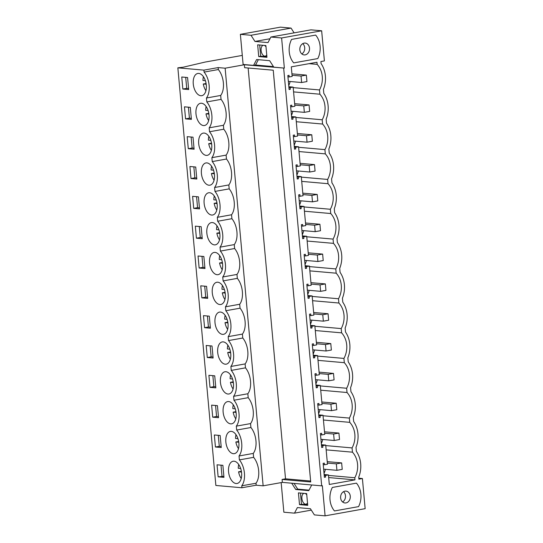 <?xml version="1.0" encoding="UTF-8"?>
<svg xmlns="http://www.w3.org/2000/svg" width="543" height="543" viewBox="0 0 543 543"><rect width="100%" height="100%" fill="white"/><g stroke="black" fill="none" stroke-linecap="round" stroke-linejoin="round"><path stroke-width="0.81" d="M253.574 65.384L243.115 64.461L240.373 34.331L251.002 35.275L254.966 41.444L267.998 42.598L270.896 37.026L281.613 37.976L284.356 68.099L273.808 67.169L269.647 60.687L256.615 59.533L253.574 65.384L255.549 65.024L258.325 59.682M284.356 68.099L244.357 64.753L225.135 68.201L218.15 67.583L203.917 70.135L177.853 67.834L183.167 67.21L205.179 62.058L242.287 55.406M273.448 66.606L255.549 65.024M266.952 57.3L258.726 56.574L257.654 44.831L265.887 45.558L266.952 57.3M294.109 32.865L291.048 28.087L280.412 27.15L240.373 34.331M283.677 68.221L321.68 485.849L322.359 485.727L325.101 515.85L365.147 508.669L362.405 478.539L358.821 478.227M362.405 478.539L358.903 479.17L358.719 477.148A23.98 19.548 -85 0 0 356.371 451.355L356.004 447.317A23.98 19.548 -85 0 0 353.656 421.524L353.289 417.492A23.98 19.548 -85 0 0 350.941 391.693L350.574 387.661A23.98 19.548 -85 0 0 348.226 361.862L347.859 357.83A23.98 19.548 -85 0 0 345.511 332.038L345.144 327.999A23.98 19.548 -85 0 0 342.803 302.207L342.429 298.168A23.98 19.548 -85 0 0 340.088 272.376L339.714 268.337A23.98 19.548 -85 0 0 337.373 242.545L336.999 238.506A23.98 19.548 -85 0 0 334.658 212.713L334.284 208.675A23.98 19.548 -85 0 0 331.943 182.882L331.576 178.844A23.98 19.548 -85 0 0 329.228 153.051L328.861 149.013A23.98 19.548 -85 0 0 326.513 123.22L326.146 119.182A23.98 19.548 -85 0 0 323.798 93.389L323.431 89.351A23.98 19.548 -85 0 0 321.083 63.558L320.899 61.542L324.395 60.911L321.653 30.788L310.935 29.845L270.896 37.026M177.853 67.834L215.863 485.462L241.927 487.763L256.16 485.211L263.138 485.829L282.367 482.381L282.095 479.442L285.523 478.824L310.63 481.044M203.917 70.135L204.1 72.097A16.195 9.156 79.8 0 1 206.455 98.005L206.815 101.928A16.195 9.156 79.8 0 1 209.17 127.836L209.53 131.759A16.195 9.156 79.8 0 1 211.885 157.667L212.245 161.59A16.195 9.156 79.8 0 1 214.6 187.498L214.96 191.421A16.195 9.156 79.8 0 1 217.315 217.329L217.675 221.252A16.195 9.156 79.8 0 1 220.03 247.16L220.39 251.083A16.195 9.156 79.8 0 1 222.745 276.991L223.105 280.914A16.195 9.156 79.8 0 1 225.46 306.815L225.82 310.745A16.195 9.156 79.8 0 1 228.175 336.646L228.535 340.576A16.195 9.156 79.8 0 1 230.89 366.477L231.25 370.407A16.195 9.156 79.8 0 1 233.605 396.309L233.958 400.232A16.195 9.156 79.8 0 1 236.32 426.14L236.673 430.063A16.195 9.156 79.8 0 1 239.035 455.971L239.388 459.894A16.195 9.156 79.8 0 1 241.75 485.802L241.927 487.763M194.557 89.412A11.294 6.387 79.8 0 1 197.795 73.454A11.294 6.387 79.8 0 1 205.023 79.726A11.294 6.387 79.8 0 1 201.786 95.683A11.294 6.387 79.8 0 1 194.557 89.412M198.439 196.844L199.539 208.879L193.708 208.363L192.609 196.328L198.439 196.844M199.987 149.074A11.294 6.387 79.8 0 1 203.225 133.116A11.294 6.387 79.8 0 1 210.453 139.381A11.294 6.387 79.8 0 1 207.216 155.346A11.294 6.387 79.8 0 1 199.987 149.074M193.009 137.182L187.179 136.666L188.278 148.701L194.109 149.216L193.009 137.182M207.738 109.55A11.294 6.387 79.8 0 1 204.501 125.514A11.294 6.387 79.8 0 1 197.272 119.243A11.294 6.387 79.8 0 1 200.51 103.285A11.294 6.387 79.8 0 1 207.738 109.55M190.294 107.351L184.464 106.835L185.563 118.876L191.394 119.385L190.294 107.351M205.417 208.736A11.294 6.387 79.8 0 1 208.655 192.772A11.294 6.387 79.8 0 1 215.883 199.043A11.294 6.387 79.8 0 1 212.646 215.008A11.294 6.387 79.8 0 1 205.417 208.736M195.724 167.013L189.894 166.497L190.993 178.532L196.824 179.047L195.724 167.013M208.132 238.567A11.294 6.387 79.8 0 1 211.37 222.603A11.294 6.387 79.8 0 1 218.598 228.874A11.294 6.387 79.8 0 1 215.361 244.832A11.294 6.387 79.8 0 1 208.132 238.567M199.138 268.025L198.039 255.991L203.869 256.5L204.969 268.541L199.138 268.025L202.994 267.332L201.996 256.337M221.313 258.706A11.294 6.387 79.8 0 1 218.076 274.663A11.294 6.387 79.8 0 1 210.847 268.398A11.294 6.387 79.8 0 1 214.085 252.434A11.294 6.387 79.8 0 1 221.313 258.706M209.299 316.162L203.469 315.646L204.568 327.687L210.399 328.203L209.299 316.162M234.881 407.861A11.294 6.387 79.8 0 1 231.651 423.818A11.294 6.387 79.8 0 1 224.422 417.547A11.294 6.387 79.8 0 1 227.66 401.589A11.294 6.387 79.8 0 1 234.881 407.861M213.168 169.212A11.294 6.387 79.8 0 1 209.931 185.177A11.294 6.387 79.8 0 1 202.702 178.905A11.294 6.387 79.8 0 1 205.94 162.948A11.294 6.387 79.8 0 1 213.168 169.212M201.154 226.675L202.254 238.71L196.423 238.194L195.324 226.159L201.154 226.675M226.743 318.368A11.294 6.387 79.8 0 1 223.506 334.325A11.294 6.387 79.8 0 1 216.277 328.053A11.294 6.387 79.8 0 1 219.515 312.096A11.294 6.387 79.8 0 1 226.743 318.368M206.584 286.331L207.684 298.372L201.853 297.856L200.754 285.822L206.584 286.331M224.028 288.537A11.294 6.387 79.8 0 1 220.791 304.494A11.294 6.387 79.8 0 1 213.562 298.222A11.294 6.387 79.8 0 1 216.8 282.265A11.294 6.387 79.8 0 1 224.028 288.537M212.713 417.18L211.614 405.139L217.444 405.655L218.537 417.696L212.713 417.18L216.569 416.488L215.571 405.492M237.596 437.692A11.294 6.387 79.8 0 1 234.359 453.649A11.294 6.387 79.8 0 1 227.137 447.378A11.294 6.387 79.8 0 1 230.375 431.42A11.294 6.387 79.8 0 1 237.596 437.692M207.283 357.518L206.184 345.477L212.014 345.993L213.114 358.034L207.283 357.518L211.139 356.826L210.141 345.83M218.992 357.885A11.294 6.387 79.8 0 1 222.23 341.927A11.294 6.387 79.8 0 1 229.458 348.199A11.294 6.387 79.8 0 1 226.221 364.156A11.294 6.387 79.8 0 1 218.992 357.885M209.998 387.349L208.899 375.308L214.729 375.824L215.829 387.865L209.998 387.349L213.854 386.657L212.856 375.661M232.173 378.03A11.294 6.387 79.8 0 1 228.936 393.987A11.294 6.387 79.8 0 1 221.707 387.716A11.294 6.387 79.8 0 1 224.945 371.758A11.294 6.387 79.8 0 1 232.173 378.03M220.159 435.486L214.329 434.97L215.428 447.011L221.252 447.527L220.159 435.486M182.848 89.045L188.679 89.554L187.579 77.52L181.749 77.004L182.848 89.045L186.711 88.353L185.706 77.357M240.311 467.523A11.294 6.387 79.8 0 1 237.074 483.48A11.294 6.387 79.8 0 1 229.852 477.209A11.294 6.387 79.8 0 1 233.09 461.251A11.294 6.387 79.8 0 1 240.311 467.523M218.137 476.842L217.044 464.801L222.874 465.317L223.967 477.351L218.137 476.842L223.872 476.313M218.15 67.583L218.334 69.545L204.1 72.097M218.334 69.545A16.195 9.156 79.8 0 1 220.689 95.453L221.049 99.376A16.195 9.156 79.8 0 1 223.404 125.284L223.764 129.207A16.195 9.156 79.8 0 1 226.119 155.115L226.479 159.038A16.195 9.156 79.8 0 1 228.834 184.946L229.194 188.869A16.195 9.156 79.8 0 1 231.549 214.77L231.902 218.7A16.195 9.156 79.8 0 1 234.264 244.601L234.617 248.531A16.195 9.156 79.8 0 1 236.979 274.432L237.332 278.362A16.195 9.156 79.8 0 1 239.694 304.263L240.047 308.186A16.195 9.156 79.8 0 1 242.409 334.094L242.762 338.017A16.195 9.156 79.8 0 1 245.124 363.925L245.477 367.849A16.195 9.156 79.8 0 1 247.839 393.756L248.192 397.68A16.195 9.156 79.8 0 1 250.554 423.588L250.907 427.511A16.195 9.156 79.8 0 1 253.269 453.419L253.622 457.342A16.195 9.156 79.8 0 1 255.984 483.25L256.16 485.211M225.135 68.201L263.138 485.829M244.357 64.753L244.621 67.685L273.244 70.21L310.711 481.967L282.095 479.442M248.137 67.997L285.523 478.824M321.68 485.849L282.367 482.381M321.653 30.788L281.613 37.976M328.434 474.908L325.447 475.444L325.596 477.087L324.388 477.304L323.119 463.328L324.32 463.111L324.47 464.76L327.463 464.217L325.719 445.077L322.732 445.613L322.881 447.256L321.673 447.473L320.404 433.497L321.605 433.28L321.755 434.929L324.748 434.393L323.004 415.246L320.017 415.782L320.166 417.424L318.958 417.642L317.689 403.666L318.89 403.449L319.04 405.098L322.033 404.562L320.289 385.415L317.302 385.951L317.451 387.6L316.243 387.811L314.974 373.835L316.175 373.618L316.325 375.267L319.318 374.731L317.574 355.584L314.587 356.12L314.736 357.769L313.528 357.98L312.259 344.004L313.46 343.794L313.61 345.436L316.603 344.9L314.859 325.752L311.872 326.289L312.021 327.938L310.813 328.155L309.544 314.18L310.745 313.963L310.895 315.605L313.888 315.069L312.144 295.928L309.157 296.464L309.306 298.107L308.098 298.324L306.829 284.349L308.03 284.132L308.18 285.774L311.173 285.238L310.304 275.668L309.429 266.097L306.442 266.633L306.591 268.276L305.383 268.493L304.114 254.518L305.315 254.3L305.471 255.943L308.458 255.407L307.589 245.836L306.714 236.266L303.727 236.802L303.876 238.445L302.668 238.662L301.399 224.687L302.6 224.469L302.756 226.112L305.743 225.576L304.874 216.005L303.999 206.435L301.012 206.971L301.161 208.614L299.953 208.831L298.684 194.856L299.892 194.638L300.041 196.281L303.028 195.745L302.159 186.174L301.284 176.604L298.297 177.14L298.446 178.783L297.238 179L295.969 165.024L297.177 164.807L297.326 166.45L300.313 165.914L299.444 156.343L298.569 146.773L295.582 147.309L295.731 148.952L294.523 149.169L293.254 135.193L294.462 134.976L294.611 136.619L297.598 136.083L296.729 126.512L295.854 116.942L292.867 117.478L293.016 119.121L291.808 119.338L290.539 105.362L291.747 105.145L291.896 106.788L294.883 106.252L294.014 96.681L293.139 87.111L290.152 87.647L290.301 89.29L289.093 89.507L287.824 75.531L289.032 75.314L289.181 76.957L292.168 76.42L291.299 66.85L316.963 62.248L317.16 64.379A19.616 15.985 -85 0 1 319.488 89.948L319.875 94.21A19.616 15.985 -85 0 1 322.203 119.779L322.59 124.042A19.616 15.985 -85 0 1 324.918 149.61L325.305 153.873A19.616 15.985 -85 0 1 327.633 179.434L328.02 183.697A19.616 15.985 -85 0 1 330.348 209.265L330.735 213.528A19.616 15.985 -85 0 1 333.063 239.096L333.45 243.359A19.616 15.985 -85 0 1 335.778 268.928L336.165 273.19A19.616 15.985 -85 0 1 338.493 298.759L338.88 303.021A19.616 15.985 -85 0 1 341.208 328.59L341.595 332.852A19.616 15.985 -85 0 1 343.923 358.421L344.31 362.683A19.616 15.985 -85 0 1 346.638 388.252L347.025 392.514A19.616 15.985 -85 0 1 349.353 418.083L349.74 422.345A19.616 15.985 -85 0 1 352.061 447.914L352.455 452.176A19.616 15.985 -85 0 1 354.776 477.745L354.973 479.876L329.302 484.478L328.434 474.908L324.137 474.528M315.659 35.085A19.019 15.503 -85 0 1 317.798 58.576L293.695 62.9A19.019 15.503 -85 0 1 291.557 39.415L315.659 35.085L291.557 39.415A19.019 15.503 95 0 0 293.695 62.9L317.798 58.576A19.019 15.503 95 0 0 315.659 35.085M356.439 483.134A19.019 15.503 -85 0 1 358.577 506.619A19.019 15.503 95 0 0 356.439 483.134L332.336 487.458A19.019 15.503 95 0 0 334.468 510.949L358.577 506.619L334.468 510.949A19.019 15.503 -85 0 1 332.336 487.458L356.439 483.134M270 38.75L254.966 41.444M291.048 28.087L251.002 35.275M266.905 56.771L260.701 56.221L258.726 56.574M260.701 56.221L259.683 45.008M266.742 54.979A5.498 3.109 79.8 0 1 266.233 55.61A5.498 3.109 79.8 0 1 265.249 56.119A5.498 3.109 79.8 0 1 261.434 52.189A5.498 3.109 79.8 0 1 262.323 45.809A5.498 3.109 79.8 0 1 263.212 45.32M264.38 45.422A5.498 3.109 79.8 0 1 266.002 46.813M220.689 95.453L206.455 98.005M221.049 99.376L206.815 101.928M186.711 88.353L188.584 88.516M307.44 446.217L306.171 432.242M304.725 416.386L303.476 402.417M302.01 386.555L300.761 372.586M299.295 356.724L298.046 342.755M296.58 326.9L295.331 312.924M293.865 297.069L292.596 283.093M291.15 267.237L289.881 253.262M288.435 237.406L287.166 223.431M285.72 207.575L284.451 193.6M283.005 177.744L281.736 163.769M280.29 147.913L279.021 133.938M277.575 118.082L276.306 104.107M274.86 88.251L273.591 74.276M310.155 476.048L308.886 462.073M319.875 94.21L293.573 91.889M319.488 89.948L293.186 87.627M288.74 85.57A19.616 15.985 95 0 0 290.138 81.504M309.069 63.667L317.16 64.379M293.139 87.111L288.842 86.731M295.854 116.942L291.557 116.562M298.569 146.773L294.272 146.393M301.284 176.604L296.987 176.224M303.999 206.435L299.702 206.055M306.714 236.266L302.417 235.886M309.429 266.097L305.132 265.717M312.144 295.928L307.847 295.548M314.859 325.752L310.562 325.379M317.574 355.584L313.277 355.203M320.289 385.415L315.992 385.035M323.004 415.246L318.707 414.866M325.719 445.077L321.422 444.697M289.181 76.957L287.946 76.848M290.301 89.29L289.066 89.181M290.152 87.647L288.917 87.538M321.313 443.543A19.616 15.985 95 0 0 322.718 439.477M318.598 413.712A19.616 15.985 95 0 0 320.003 409.646M315.883 383.881A19.616 15.985 95 0 0 317.288 379.815M313.168 354.05A19.616 15.985 95 0 0 314.573 349.984M310.453 324.219A19.616 15.985 95 0 0 311.858 320.153M307.738 294.387A19.616 15.985 95 0 0 309.143 290.322M305.023 264.556A19.616 15.985 95 0 0 306.428 260.491M302.308 234.725A19.616 15.985 95 0 0 303.713 230.66M299.593 204.894A19.616 15.985 95 0 0 300.998 200.829M296.878 175.063A19.616 15.985 95 0 0 298.283 170.997M294.17 145.232A19.616 15.985 95 0 0 295.568 141.166M291.455 115.401A19.616 15.985 95 0 0 292.853 111.335M324.028 473.367A19.616 15.985 95 0 0 325.433 469.301M255.984 483.25L241.75 485.802M253.622 457.342L239.388 459.894M253.269 453.419L239.035 455.971M311.723 484.967L308.777 490.641L295.738 489.494L291.7 483.202M294.041 483.406L297.72 489.141L295.738 489.494M309.035 490.139L297.72 489.141M325.101 515.85L314.383 514.907L310.42 508.73L297.388 507.576L294.489 513.149L283.86 512.212L281.165 482.591M298.433 492.874L306.659 493.601L307.732 505.35L299.498 504.623L298.433 492.874M221.999 476.15L221.001 465.154M311.315 510.128L294.489 513.149M307.684 504.814L301.474 504.264L299.498 504.623M301.474 504.264L300.455 493.058M305.152 493.472A5.498 3.109 79.8 0 1 306.143 494.123A5.498 3.109 79.8 0 1 306.775 494.856M307.521 503.028A5.498 3.109 79.8 0 1 306.028 504.169A5.498 3.109 79.8 0 1 303.971 503.388A5.498 3.109 79.8 0 1 301.847 497.626A5.498 3.109 79.8 0 1 303.985 493.363M324.47 464.76L323.234 464.645M325.596 477.087L324.361 476.978M325.447 475.444L324.212 475.335M354.973 479.876L328.671 477.555M354.776 477.745L328.481 475.424M326.153 449.855L352.455 452.176M352.061 447.914L325.766 445.593M322.59 124.042L296.288 121.72M322.203 119.779L295.901 117.458M291.896 106.788L290.661 106.679M292.867 117.478L291.632 117.369M293.016 119.121L291.781 119.012M223.764 129.207L209.53 131.759M223.404 125.284L209.17 127.836M185.563 118.876L189.419 118.184L188.421 107.181M189.419 118.184L191.299 118.347M325.305 153.873L299.003 151.551M324.918 149.61L298.616 147.289M294.611 136.619L293.376 136.51M295.582 147.309L294.347 147.201M295.731 148.952L294.496 148.843M226.479 159.038L212.245 161.59M226.119 155.115L211.885 157.667M188.278 148.701L192.134 148.008L191.136 137.012M192.134 148.008L194.014 148.178M328.02 183.697L301.718 181.382M327.633 179.434L301.331 177.12M297.326 166.45L296.091 166.341M298.297 177.14L297.062 177.032M298.446 178.783L297.211 178.674M229.194 188.869L214.96 191.421M228.834 184.946L214.6 187.498M190.993 178.532L194.849 177.839L193.851 166.844M194.849 177.839L196.729 178.009M330.735 213.528L304.433 211.207M330.348 209.265L304.046 206.944M300.041 196.281L298.806 196.172M301.012 206.971L299.777 206.863M301.161 208.614L299.926 208.505M231.902 218.7L217.675 221.252M231.549 214.77L217.315 217.329M193.708 208.363L197.564 207.67L196.566 196.675M197.564 207.67L199.444 207.84M333.45 243.359L307.148 241.038M333.063 239.096L306.761 236.775M302.756 226.112L301.514 226.003M303.727 236.802L302.492 236.694M303.876 238.445L302.641 238.336M234.617 248.531L220.39 251.083M234.264 244.601L220.03 247.16M196.423 238.194L200.279 237.501L199.281 226.506M200.279 237.501L202.159 237.671M336.165 273.19L309.863 270.869M335.778 268.928L309.476 266.606M305.471 255.943L304.229 255.834M306.442 266.633L305.207 266.525M306.591 268.276L305.356 268.167M237.332 278.362L223.105 280.914M236.979 274.432L222.745 276.991M202.994 267.332L204.874 267.502M338.88 303.021L312.578 300.7M338.493 298.759L312.191 296.437M308.18 285.774L306.944 285.666M309.157 296.464L307.922 296.349M309.306 298.107L308.071 297.998M240.047 308.186L225.82 310.745M239.694 304.263L225.46 306.815M201.853 297.856L205.709 297.164L204.711 286.168M205.709 297.164L207.589 297.326M341.595 332.852L315.293 330.531M341.208 328.59L314.906 326.268M310.895 315.605L309.659 315.497M311.872 326.289L310.637 326.18M312.021 327.938L310.786 327.829M242.762 338.017L228.535 340.576M242.409 334.094L228.175 336.646M204.568 327.687L208.424 326.995L207.426 315.999M208.424 326.995L210.304 327.157M344.31 362.683L318.008 360.362M343.923 358.421L317.621 356.099M313.61 345.436L312.374 345.328M314.587 356.12L313.352 356.011M314.736 357.769L313.501 357.661M245.477 367.849L231.25 370.407M245.124 363.925L230.89 366.477M211.139 356.826L213.019 356.989M347.025 392.514L320.723 390.193M346.638 388.252L320.336 385.93M316.325 375.267L315.089 375.159M317.302 385.951L316.067 385.842M317.451 387.6L316.216 387.485M248.192 397.68L233.958 400.232M247.839 393.756L233.605 396.309M213.854 386.657L215.734 386.82M349.74 422.345L323.438 420.024M349.353 418.083L323.051 415.762M319.04 405.098L317.804 404.99M320.017 415.782L318.782 415.673M320.166 417.424L318.931 417.316M250.907 427.511L236.673 430.063M250.554 423.588L236.32 426.14M216.569 416.488L218.449 416.651M321.755 434.929L320.519 434.821M322.732 445.613L321.497 445.504M322.881 447.256L321.646 447.147M215.428 447.011L219.284 446.319L218.286 435.323M219.284 446.319L221.157 446.482M301.827 53.92A5.946 4.846 95 0 0 304.704 48.999A5.946 4.846 95 0 0 302.729 43.644M305.214 54.863A5.946 4.846 95 0 0 309.53 48.775A5.946 4.846 95 0 0 305.2 43.073A5.946 4.846 95 0 0 304.141 43.121A5.946 4.846 95 0 0 299.824 49.216A5.946 4.846 95 0 0 304.155 54.918A5.946 4.846 95 0 0 305.214 54.863M342.599 501.963A5.946 4.846 95 0 0 345.477 497.042A5.946 4.846 95 0 0 343.509 491.693M345.986 502.913A5.946 4.846 95 0 0 350.31 496.818A5.946 4.846 95 0 0 345.979 491.116A5.946 4.846 95 0 0 344.92 491.171A5.946 4.846 95 0 0 340.597 497.259A5.946 4.846 95 0 0 344.934 502.961A5.946 4.846 95 0 0 345.986 502.913M301.63 82.522L306.938 81.572L306.347 75.11L301.046 76.061L301.63 82.522L288.353 81.348M301.046 76.061L292.066 75.267M306.347 75.11L291.93 73.834M304.345 112.353L309.653 111.396L309.062 104.942L303.761 105.892L304.345 112.353L291.068 111.179M303.761 105.892L294.781 105.098M309.062 104.942L294.645 103.665M307.06 142.185L312.368 141.228L311.777 134.773L306.469 135.723L307.06 142.185L293.783 141.01M306.469 135.723L297.496 134.929M311.777 134.773L297.36 133.497M309.775 172.016L315.083 171.059L314.492 164.604L309.184 165.554L309.775 172.016L296.498 170.841M309.184 165.554L300.204 164.76M314.492 164.604L300.075 163.328M312.49 201.847L317.798 200.89L317.207 194.435L311.899 195.385L312.49 201.847L299.213 200.672M311.899 195.385L302.919 194.591M317.207 194.435L302.79 193.159M315.205 231.671L320.513 230.721L319.922 224.266L314.614 225.216L315.205 231.671L301.928 230.504M314.614 225.216L305.634 224.422M319.922 224.266L305.505 222.99M317.92 261.502L323.228 260.552L322.637 254.09L317.329 255.047L317.92 261.502L304.643 260.335M317.329 255.047L308.349 254.253M322.637 254.09L308.22 252.821M320.635 291.333L325.943 290.383L325.352 283.921L320.044 284.878L320.635 291.333L307.358 290.166M320.044 284.878L311.064 284.084M325.352 283.921L310.935 282.652M323.35 321.164L328.658 320.214L328.067 313.752L322.759 314.709L323.35 321.164L310.073 319.997M322.759 314.709L313.779 313.915M328.067 313.752L313.65 312.483M326.065 350.995L331.373 350.045L330.782 343.583L325.474 344.534L326.065 350.995L312.788 349.828M325.474 344.534L316.494 343.746M330.782 343.583L316.365 342.314M328.78 380.826L334.088 379.876L333.497 373.414L328.189 374.365L328.78 380.826L315.503 379.652M328.189 374.365L319.209 373.577M333.497 373.414L319.08 372.145M331.495 410.657L336.803 409.707L336.212 403.245L330.904 404.196L331.495 410.657L318.218 409.483M330.904 404.196L321.924 403.408M336.212 403.245L321.795 401.976M334.21 440.488L339.518 439.538L338.927 433.076L333.619 434.027L334.21 440.488L320.933 439.314M333.619 434.027L324.639 433.239M338.927 433.076L324.51 431.807M336.925 470.319L342.233 469.369L341.642 462.907L336.334 463.858L336.925 470.319L323.648 469.145M336.334 463.858L327.354 463.064M341.642 462.907L327.225 461.631M203.421 76.699A11.294 6.387 -100.2 0 0 202.967 80.486L205.376 80.697M206.089 83.507L203.286 84.009A11.294 6.387 -100.2 0 0 204.331 87.661A11.294 6.387 -100.2 0 0 205.933 90.688M206.204 84.267L203.286 84.009M206.136 106.523A11.294 6.387 -100.2 0 0 205.682 110.317L208.091 110.528M208.804 113.338L206.001 113.84A11.294 6.387 -100.2 0 0 207.046 117.492A11.294 6.387 -100.2 0 0 208.648 120.519M208.919 114.098L206.001 113.84M208.851 136.354A11.294 6.387 -100.2 0 0 208.397 140.148L210.806 140.359M211.519 143.169L208.716 143.671A11.294 6.387 -100.2 0 0 209.761 147.323A11.294 6.387 -100.2 0 0 211.363 150.35M211.634 143.929L208.716 143.671M211.566 166.185A11.294 6.387 -100.2 0 0 211.112 169.979L213.521 170.19M214.234 173L211.431 173.502A11.294 6.387 -100.2 0 0 212.476 177.154A11.294 6.387 -100.2 0 0 214.078 180.181M214.349 173.76L211.431 173.502M214.281 196.016A11.294 6.387 -100.2 0 0 213.827 199.81L216.236 200.021M216.949 202.831L214.146 203.333A11.294 6.387 -100.2 0 0 215.191 206.978A11.294 6.387 -100.2 0 0 216.793 210.012M217.064 203.591L214.146 203.333M216.996 225.847A11.294 6.387 -100.2 0 0 216.542 229.635L218.951 229.852M219.664 232.655L216.861 233.164A11.294 6.387 -100.2 0 0 217.899 236.809A11.294 6.387 -100.2 0 0 219.501 239.836M219.779 233.422L216.861 233.164M219.711 255.678A11.294 6.387 -100.2 0 0 219.257 259.466L221.666 259.683M222.379 262.486L219.576 262.988A11.294 6.387 -100.2 0 0 220.614 266.64A11.294 6.387 -100.2 0 0 222.216 269.667M222.494 263.246L219.576 262.988M222.426 285.509A11.294 6.387 -100.2 0 0 221.972 289.297L224.381 289.514M225.094 292.317L222.291 292.82A11.294 6.387 -100.2 0 0 223.329 296.471A11.294 6.387 -100.2 0 0 224.931 299.498M225.209 293.077L222.291 292.82M225.141 315.34A11.294 6.387 -100.2 0 0 224.687 319.128L227.096 319.345M227.809 322.148L225.006 322.651A11.294 6.387 -100.2 0 0 226.044 326.302A11.294 6.387 -100.2 0 0 227.646 329.329M227.924 322.909L225.006 322.651M227.856 345.172A11.294 6.387 -100.2 0 0 227.402 348.959L229.811 349.176M230.524 351.979L227.721 352.482A11.294 6.387 -100.2 0 0 228.759 356.133A11.294 6.387 -100.2 0 0 230.361 359.161M230.639 352.74L227.721 352.482M230.571 375.003A11.294 6.387 -100.2 0 0 230.117 378.79L232.526 379M233.239 381.81L230.436 382.313A11.294 6.387 -100.2 0 0 231.474 385.964A11.294 6.387 -100.2 0 0 233.076 388.992M233.354 382.571L230.436 382.313M233.28 404.834A11.294 6.387 -100.2 0 0 232.825 408.621L235.241 408.831M235.954 411.642L233.151 412.144A11.294 6.387 -100.2 0 0 234.189 415.795A11.294 6.387 -100.2 0 0 235.791 418.823M236.069 412.402L233.151 412.144M235.995 434.665A11.294 6.387 -100.2 0 0 235.54 438.452L237.956 438.663M238.669 441.473L235.866 441.975A11.294 6.387 -100.2 0 0 236.904 445.627A11.294 6.387 -100.2 0 0 238.506 448.654M238.784 442.233L235.866 441.975M238.71 464.496A11.294 6.387 -100.2 0 0 238.255 468.283L240.671 468.494M241.377 471.304L238.581 471.806A11.294 6.387 -100.2 0 0 239.619 475.458A11.294 6.387 -100.2 0 0 241.221 478.485M241.499 472.064L238.581 471.806"/></g></svg>

